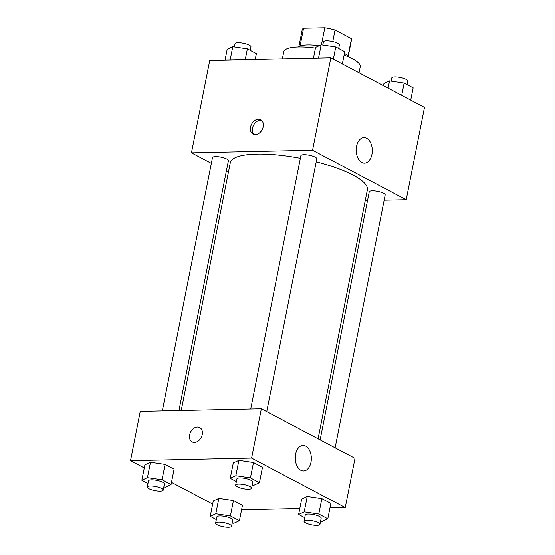 <?xml version="1.0" encoding="UTF-8"?>
<svg xmlns="http://www.w3.org/2000/svg" width="555" height="555" viewBox="0 0 555 555"><rect width="100%" height="100%" fill="white"/><g stroke="black" fill="none" stroke-linecap="round" stroke-linejoin="round"><path stroke-width="0.83" d="M332.771 41.528L335.053 29.991L351.481 38.677A25.148 6.459 -168.8 0 1 351.537 39.565L348.207 56.395M300.04 46.037L303.571 28.208A25.148 6.459 -168.8 0 0 302.204 29.797L298.874 46.627M303.571 28.208L324.807 27.75A25.148 6.459 -168.8 0 1 335.053 29.991M321.435 44.795L324.807 27.75M298.472 46.932A25.974 6.674 11.2 0 1 319.153 45.697M344.461 53.308A25.974 6.674 11.2 0 1 348.464 56.832M348.027 56.145L351.481 38.677M315.448 48.063A38.961 10.011 -168.8 0 0 298.583 46.932A38.961 10.011 -168.8 0 0 283.772 51.74L282.349 58.92M359.043 72.795L360.216 66.877A38.961 10.011 -168.8 0 0 344.107 55.07M211.344 163.343L191.454 152.826L209.741 60.474L330.842 57.88L424.492 107.399L406.211 199.745L384.143 200.216M367.521 200.577L365.245 200.626M366.654 138.257A12.772 8.034 -91.2 0 1 372.225 152.334A12.772 8.034 -91.2 0 1 364.531 163.128A12.772 8.034 -91.2 0 1 356.22 150.537A12.772 8.034 -91.2 0 1 363.983 137.591A12.772 8.034 -91.2 0 1 366.654 138.257M191.454 152.826L312.555 150.232L330.842 57.88M312.555 150.232L406.211 199.745M356.317 152.119A12.772 8.034 88.8 0 0 356.254 148.941M250.576 127.04A8.117 5.952 117.9 0 1 260.677 119.727A8.117 5.952 117.9 0 1 262.147 129.683A8.117 5.952 117.9 0 1 253.087 134.074A8.117 5.952 117.9 0 1 250.576 127.04M261.592 120.373A8.117 5.952 -62.1 0 0 252.539 128.073A8.117 5.952 -62.1 0 0 254.134 134.47M228.382 172.348L226.329 171.266M266.754 411.664L316.815 158.841A8.117 2.088 -168.8 0 0 309.253 155.22A8.117 2.088 -168.8 0 0 300.886 155.691L250.721 409.035M178.946 410.575L228.41 160.735A8.117 2.088 -168.8 0 0 224.144 157.96A8.117 2.088 -168.8 0 0 215.569 156.579A8.117 2.088 -168.8 0 0 212.489 157.585L162.324 410.936M335.123 447.809L385.184 194.985A8.117 2.088 -168.8 0 0 380.91 192.21A8.117 2.088 -168.8 0 0 372.343 190.83A8.117 2.088 -168.8 0 0 369.255 191.836L320.138 439.886M300.366 158.3A69.874 17.947 -168.8 0 0 256.847 154.089A69.874 17.947 -168.8 0 0 230.29 162.712L181.221 410.527M318.084 438.804L367.375 189.859A69.874 17.947 -168.8 0 0 316.225 161.817M144.279 467.941L130.508 460.657L140.255 411.408L261.356 408.806L355.006 458.326L345.259 507.582L329.975 507.908M171.488 482.33L212.648 504.093M238.886 460.331L233.301 462.932L238.886 460.331L253.482 462.502L238.886 460.331L235.84 475.725L250.437 477.89L259.449 482.656L253.864 485.257L252.227 485.014M262.494 467.261L253.482 462.502L262.494 467.261L259.449 482.656M307.255 496.482L301.67 499.077L307.255 496.482L321.851 498.647L307.255 496.482L304.202 511.87L318.806 514.041L327.818 518.8L322.226 521.402L320.596 521.159M330.863 503.413L321.851 498.647L330.863 503.413L327.818 518.8M218.85 498.376L213.266 500.978L218.85 498.376L233.447 500.541L218.85 498.376L215.805 513.77L230.401 515.935L239.413 520.701L233.828 523.296L232.198 523.053M242.466 505.307L233.447 500.541L242.466 505.307L239.413 520.701M130.508 460.657L251.602 458.062L345.259 507.582M299.79 508.553L241.571 509.802M150.481 462.232L144.897 464.826L150.481 462.232L165.085 464.396L150.481 462.232L147.436 477.619L162.032 479.784L171.044 484.55L165.459 487.151L163.829 486.908M174.097 469.162L165.085 464.396L174.097 469.162L171.044 484.55M295.635 454.136A12.772 8.034 -91.2 0 1 303.03 445.429A12.772 8.034 -91.2 0 1 311.341 458.021A12.772 8.034 -91.2 0 1 303.578 470.959A12.772 8.034 -91.2 0 1 295.635 454.136M251.602 458.062L261.356 408.806M194.403 442.432A8.117 5.952 117.9 0 1 192.134 441.912A8.117 5.952 117.9 0 1 190.663 431.95A8.117 5.952 117.9 0 1 199.724 427.558A8.117 5.952 117.9 0 1 201.826 436.084A8.117 5.952 117.9 0 1 194.403 442.432M295.364 459.949A12.772 8.034 88.8 0 0 295.302 456.779M199.724 427.558A8.117 5.952 -62.1 0 0 190.67 431.95A8.117 5.952 -62.1 0 0 192.134 441.912M236.361 481.553L230.249 478.327L235.84 475.725M251.595 488.22L252.809 482.066A8.117 2.088 -168.8 0 0 248.543 479.291A8.117 2.088 -168.8 0 0 239.968 477.91A8.117 2.088 -168.8 0 0 236.888 478.91L235.667 485.07A8.117 2.088 -168.8 0 0 243.222 488.691A8.117 2.088 -168.8 0 0 251.595 488.22A8.117 2.088 -168.8 0 0 247.322 485.445A8.117 2.088 -168.8 0 0 238.754 484.064A8.117 2.088 -168.8 0 0 235.667 485.07M230.249 478.327L233.301 462.932M250.437 477.89L253.482 462.502M304.73 517.704L298.618 514.471L304.202 511.87M319.964 524.371L321.178 518.21A8.117 2.088 -168.8 0 0 316.912 515.435A8.117 2.088 -168.8 0 0 308.337 514.055A8.117 2.088 -168.8 0 0 305.257 515.061L304.036 521.214A8.117 2.088 -168.8 0 0 311.591 524.836A8.117 2.088 -168.8 0 0 319.964 524.371A8.117 2.088 -168.8 0 0 315.691 521.596A8.117 2.088 -168.8 0 0 307.123 520.215A8.117 2.088 -168.8 0 0 304.036 521.214M298.618 514.471L301.67 499.077M318.806 514.041L321.851 498.647M147.963 483.447L141.851 480.221L147.436 477.619M163.191 490.12L164.412 483.96A8.117 2.088 -168.8 0 0 160.145 481.185A8.117 2.088 -168.8 0 0 151.57 479.804A8.117 2.088 -168.8 0 0 148.483 480.81L147.269 486.964A8.117 2.088 -168.8 0 0 154.824 490.585A8.117 2.088 -168.8 0 0 163.191 490.12A8.117 2.088 -168.8 0 0 158.924 487.339A8.117 2.088 -168.8 0 0 150.35 485.965A8.117 2.088 -168.8 0 0 147.269 486.964M141.851 480.221L144.897 464.826M162.032 479.784L165.085 464.396M216.332 519.598L210.22 516.365L215.805 513.77M231.56 526.265L232.781 520.111A8.117 2.088 -168.8 0 0 228.507 517.329A8.117 2.088 -168.8 0 0 219.94 515.956A8.117 2.088 -168.8 0 0 216.852 516.955L215.638 523.115A8.117 2.088 -168.8 0 0 223.193 526.737A8.117 2.088 -168.8 0 0 231.56 526.265A8.117 2.088 -168.8 0 0 227.293 523.49A8.117 2.088 -168.8 0 0 218.719 522.109A8.117 2.088 -168.8 0 0 215.638 523.115M210.22 516.365L213.266 500.978M230.401 515.935L233.447 500.541M313.429 58.254L315.587 47.355L321.172 44.761L335.768 46.925L344.78 51.691L342.352 63.964M318.521 58.143L321.172 44.761M333.34 59.198L335.768 46.925M338.668 48.458L339.362 44.941A8.117 2.088 -168.8 0 0 335.095 42.166A8.117 2.088 -168.8 0 0 326.527 40.786A8.117 2.088 -168.8 0 0 323.44 41.791L322.802 45.004M383.512 85.727L383.956 83.507L389.541 80.905L404.137 83.07L413.149 87.836L410.721 100.115M388.105 88.155L389.541 80.905M401.709 95.349L404.137 83.07M407.037 84.603L407.731 81.092A8.117 2.088 -168.8 0 0 403.464 78.31A8.117 2.088 -168.8 0 0 394.889 76.937A8.117 2.088 -168.8 0 0 391.809 77.936L391.171 81.148M225.025 60.148L227.182 49.256L232.774 46.655L247.37 48.819L256.382 53.585L255.21 59.503M230.117 60.037L232.774 46.655M245.213 59.718L247.37 48.819M250.27 50.352L250.964 46.842A8.117 2.088 -168.8 0 0 246.698 44.06A8.117 2.088 -168.8 0 0 238.123 42.686A8.117 2.088 -168.8 0 0 235.036 43.685L234.404 46.897"/></g></svg>
